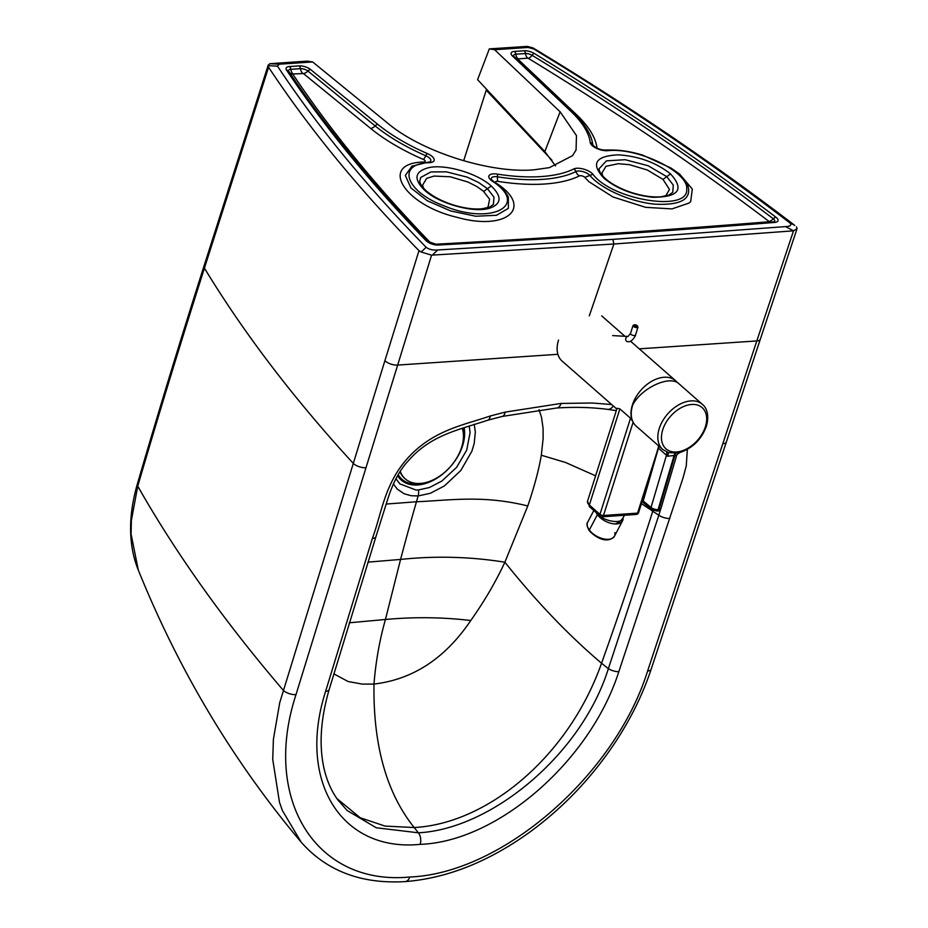 <?xml version="1.0" encoding="UTF-8"?>
<svg xmlns="http://www.w3.org/2000/svg" width="928" height="928" viewBox="0 0 928 928"><rect width="100%" height="100%" fill="white"/><g stroke="black" fill="none" stroke-linecap="round" stroke-linejoin="round"><path stroke-width="1.39" d="M557.89 354.299L397.66 365.075L295.997 694.62C261.719 799.112 315.926 886.043 409.724 877.018A9.141 5.742 86.2 0 1 405.165 881.6L405.165 881.6C446.484 878.329 487.49 862.216 528.194 833.251C562.67 808.381 591.925 777.722 615.972 741.275C631.272 717.785 642.988 693.808 651.12 669.332A9.141 3.712 -161.7 0 1 647.616 670.99C615.113 775.367 501.723 873.561 409.724 877.018M639.241 348.835L756.807 340.936L647.616 670.99M277.507 66.166L268.134 65.668L269.77 63.707L307.145 61.132L312.666 61.956L279.142 64.206L277.507 66.166C317.167 126.069 366.711 186.435 426.138 247.277C429.072 249.493 432.935 250.386 437.738 249.968L432.332 255.107L613.86 244.006L589.292 315.891M432.332 255.107L431.578 255.165L397.66 365.075A9.141 3.863 17.2 0 1 384.9 360.69L279.746 702.624L273.4 739.28L272.728 759.371L279.479 802.268L282.414 810.55L301.206 842.218C326.702 871.044 361.352 884.175 405.165 881.6M474.185 424.293L475.345 431.926L474.185 443.538L471.853 451.286L460.787 470.531L444.384 485.947L430.418 493.255L418.122 495.958L416.452 501.77C450.706 500.273 483.233 494.891 527.788 505.957L504.878 562.206C495.761 581.821 484.393 601.263 470.774 620.519C445.243 658.3 412.983 679.482 373.984 684.064L362.338 684.098L348.186 681.546L333.813 673.856M595.59 475.82L565.558 462.48L541.302 455.219C538.855 469.696 534.354 486.608 527.788 505.957M541.302 455.219L543.124 438.631L543.077 428.318L541.523 417.345L539.017 409.712M470.774 620.519C442.737 617.178 414.294 616.83 385.445 619.486L400.571 559.433A2146.023 1347.004 -93.8 0 1 416.452 501.77L386.187 504.055M393.333 483.882L397.277 489.114L404.144 493.754L411.116 495.714L418.122 495.958A9.141 5.742 86.2 0 0 418.435 489.938L429.397 487.536L441.867 481.04L456.611 467.341L466.714 450.115L470.078 432.61L469.208 425.929M349.218 622.792L385.445 619.486C379.598 640.053 375.77 661.583 373.984 684.064C373.102 745.161 386.5 792.976 414.19 827.532C487.629 823.658 568.655 756.401 601.541 663.242C618.64 615.496 635.715 564.816 652.767 511.2L653.045 510.319M336.806 798.474L360.215 817.754L385.085 826.094L414.19 827.532L418.377 832.799C491.109 829.156 581.52 754.754 608.362 668.67L658.822 515.249L676.35 456.437L660.922 508.602A5.22 2.076 -163.5 0 1 658.903 509.588L658.08 509.646A5.22 2.076 -163.5 0 1 651.027 507.465L643.208 501.016L659.008 446.182M395.931 478.662L399.817 483.859L415.953 490.007L418.435 489.938M367.964 562.136L400.571 559.433C435.522 555.744 470.299 556.672 504.878 562.206C536.384 601.634 568.609 635.309 601.541 663.242L608.362 668.67A9.141 3.619 19 0 0 618.814 671.686C590.428 760.856 497.559 841.754 420.164 844.352A9.141 5.742 86.2 0 0 418.377 832.799L376.246 827.764L347.13 810.492L337.421 799.356M138.284 570.024C134.235 560.048 131.788 549.33 130.952 537.857C129.688 521.2 131.799 503.312 137.309 484.184C157.969 413.366 180.194 340.692 203.974 266.15L268.25 64.948L268.586 67.222L204.427 268.146C180.45 343.43 158.212 416.104 137.75 486.179L131.37 520.469L131.068 533.994L138.284 570.024C179.081 670.921 233.392 761.656 301.206 842.218M268.586 67.222C308.618 127.867 358.753 189.01 418.98 250.641L384.9 360.69M426.138 247.277L421.15 252.033L431.578 255.165M551.963 160.254L486.237 90.167L486.504 89.216M489.323 48.882L494.612 49.729L528.136 47.467L533.693 48.952L532.881 47.873L527.336 46.4L489.323 48.882L477.595 79.68L544.84 151.6L555.57 165.938M486.237 90.167L463.675 160.753M532.881 47.873L535.305 49.3C629.404 106.314 715.894 165.01 794.762 225.388L789.786 222.836C791.944 225.098 790.528 226.351 785.529 226.594L793.51 230.84L756.807 340.936A9.141 3.724 -161.7 0 0 760.31 339.265L797.048 228.671L796.491 226.815M312.666 61.956L387.916 123.354C421.567 151.716 489.845 173.513 533.635 169.87L549.422 167.632L572.576 155.637L576.068 149.965L576.462 135.604L560.118 111.778L544.84 151.6M533.693 48.952C626.528 105.27 711.892 163.235 789.786 222.836M793.51 230.84L797.048 228.671M785.529 226.594L612.886 239.378L613.86 244.006L792.779 230.886M494.612 49.729L560.118 111.778M437.738 249.968L612.886 239.378M418.98 250.641L421.138 252.033M642.733 500.134A2.61 2.61 0 0 0 643.58 502.895A2.61 1.752 -50.5 0 1 643.208 501.016A2.61 1.044 16.5 0 1 642.733 500.134L658.288 447.551A2.61 1.044 16.5 0 0 658.288 447.551A2.61 1.044 16.5 0 0 658.288 447.563A2.61 1.044 16.5 0 0 658.764 448.433L667.557 456.251L674.099 455.474A6.531 4.141 87.1 0 1 675.549 452.945L668.52 452.62L662.778 449.5A30.032 19.778 131.3 0 1 659.24 428.55A30.032 19.778 131.3 0 1 678.855 404.759A30.032 19.778 131.3 0 1 702.403 404.353L679.029 383.832C670.062 374.726 641.503 387.742 632.757 404.921L632.757 404.921A30.032 19.778 131.3 0 0 632.664 405.2A30.032 19.778 131.3 0 0 636.19 426.149L662.778 449.5M702.403 404.353C705.477 406.557 709.978 413.598 706.394 426.242C701.533 439.246 692.891 447.946 680.468 452.33L675.549 452.945M643.58 502.895L651.386 509.333A2.61 1.752 -50.5 0 1 651.027 507.465L666.478 455.207A6.531 4.304 131.3 0 0 666.548 451.901M667.557 456.251A6.531 2.482 126 0 0 667.928 452.435M651.386 509.333L656.757 511.015A2.61 1.636 -94 0 0 658.08 509.646L674.099 455.474L674.923 455.416A6.531 4.06 85.1 0 1 676.292 452.899M657.163 510.91A2.61 1.636 -94 0 0 657.592 510.968A2.61 1.636 -94 0 0 658.903 509.588L674.923 455.416L676.071 455.683M558.552 340.1A30.032 19.778 131.3 0 0 562.09 361.062L616.818 409.062M587.505 501.294L589.64 506.839A2.61 1.717 -48.7 0 1 589.338 505.018A10.452 4.35 -162.4 0 1 587.505 501.294L617.074 408.25L619.892 408.888L630.53 418.215L599.964 514.344A2.61 1.09 17.6 0 0 603.478 515.492A2.61 1.636 86 0 1 602.179 516.803L636.272 514.437A2.61 1.636 -94 0 0 637.559 513.126A2.61 1.09 17.6 0 0 638.58 512.627A2.61 2.61 0 0 1 636.272 514.437M677.394 382.672A30.032 19.778 -48.7 0 0 675.561 380.7A30.032 19.778 -48.7 0 0 652.013 381.106A30.032 19.778 -48.7 0 0 632.42 404.898A30.032 19.778 -48.7 0 0 632.432 420.952L630.53 418.215M596.53 512.882A13.932 5.8 17.6 0 0 598.583 515.307A13.932 5.8 17.6 0 0 612.7 521.258A13.932 5.8 17.6 0 0 622.688 518.775L622.92 518.01M463.188 440.197A41.644 27.434 131.3 0 0 463.211 427.994M397.602 475.693A42.7 28.118 131.3 0 0 431.184 481.319A42.7 28.118 131.3 0 0 462.608 445.742A42.7 28.118 131.3 0 0 464.093 427.68M398.193 474.695A41.644 27.434 131.3 0 0 426.114 482.467M400.27 471.424A39.173 25.798 131.3 0 0 405.316 478.929A39.173 25.798 131.3 0 0 420.303 483.43A39.173 25.798 131.3 0 0 461.576 447.424A39.173 25.798 131.3 0 0 462.295 428.318M400.026 471.807A39.173 25.798 131.3 0 0 404.701 478.396A39.173 25.798 131.3 0 0 405.014 478.662M614.87 532.626A15.115 8.259 -152.3 0 1 614.464 536.21A15.115 8.259 -152.3 0 1 603.072 538.739A15.115 8.259 -152.3 0 1 589.338 530.004A1.311 0.731 143.5 0 0 589.303 530.712A1.311 0.731 -36.5 0 1 589.338 530.004A15.115 8.259 27.7 0 0 603.072 538.739A15.115 8.259 27.7 0 0 614.464 536.21C607.318 544.504 595.196 537.254 589.303 530.712C586.867 526.373 586.334 523.52 587.702 522.162A15.115 8.259 27.7 0 0 589.338 530.004L597.388 514.646L589.338 530.004A15.115 8.259 -152.3 0 1 587.702 522.162L593.816 510.504M623.024 517.87A15.115 8.259 -152.3 0 1 622.526 520.852A15.115 8.259 -152.3 0 1 616.61 523.937A15.115 8.259 -152.3 0 1 597.388 514.646A15.115 8.259 -152.3 0 1 596.054 512.465M618.21 523.717A13.154 7.192 27.7 0 0 618.083 522.615M611.656 404.538L592.192 403.007L561.104 403.436A9.141 5.742 86.2 0 1 556.556 408.018L556.556 408.018A9.141 5.742 86.2 0 1 556.545 408.018L502.106 416.463A9.141 5.034 -103.5 0 0 505.157 412.113L561.104 403.436M618.814 671.686L682.973 478.164L686.268 465.856L687.358 449.396M420.164 844.352C341.063 852.264 296.96 780.587 325.6 691.395L372.383 538.46C381.93 512.662 384.378 483.917 407.926 457.898C433.156 430.128 463.849 425.036 490.274 415.988L505.157 412.113M669.9 518.462A9.141 3.758 18 0 1 658.822 515.249L641.434 503.649M616.32 410.628L607.527 409.341A9.141 6.287 -82.8 0 0 613.246 405.93M137.309 484.184A9.141 3.967 16.3 0 0 137.75 486.179A1958.695 908.35 20 0 0 283.249 690.246A9.141 3.863 17.1 0 0 295.997 694.62M203.974 266.15A9.141 3.793 17.7 0 0 204.427 268.146C243.844 333.106 293.445 398.158 353.232 463.339A9.141 3.863 17.2 0 0 365.968 467.7M487.571 420.256A9.141 4.826 -105.7 0 0 487.583 420.256L487.583 420.256A9.141 4.826 -105.7 0 0 490.274 415.988M502.106 416.463L487.583 420.256C459.882 429.583 431.044 434.745 408.714 460.404C400.096 469.313 393.078 482.316 387.66 499.392L375.933 536.662A9.141 3.828 -162.6 0 1 372.383 538.46M375.933 536.662L329.196 689.434A9.141 3.956 -163.6 0 1 325.6 691.395M279.142 64.206L269.77 63.707M528.136 47.467L527.336 46.4M573.782 168.954A3.921 3.283 63.5 0 1 575.905 171.552A127.554 52.919 17.7 0 1 542.59 179.359A127.554 52.919 -162.3 0 1 497.501 176.819A3.921 1.241 99 0 0 497.257 174.093A124.491 51.655 -162.3 0 0 541.268 176.564A124.491 51.655 17.7 0 0 573.782 168.954A11.31 4.698 -162.3 0 1 583.584 169.105A11.31 4.698 -162.3 0 1 592.922 174.278C612.132 200.054 688.53 212.396 686.674 189.44C689.481 172.411 638.046 147.204 607.631 150.707A11.31 4.698 -162.3 0 1 596.542 148.352A11.31 4.698 -162.3 0 1 590.254 142.587A124.491 51.655 17.7 0 0 570.975 111.418L512.442 55.958A8.7 3.608 -162.3 0 1 514.518 51.411L524.192 50.762A8.7 3.608 -162.3 0 1 534.238 53.441A1943.232 806.258 -162.3 0 1 775.912 217.21A8.7 3.608 -162.3 0 1 774.752 222.418A11282.473 4681.192 -162.3 0 1 607.62 234.761A3.921 2.459 86.2 0 0 606.262 234.25L436.821 244.528L427.831 241.396C372.638 184.22 326.273 127.519 288.724 71.305L288.736 71.34A5.638 2.343 17.7 0 1 290.812 69.322A6.531 4.095 86.2 0 0 293.016 73.973L292.83 74.194A1935.077 802.882 17.7 0 0 431.056 243.345M774.752 222.418A3.921 2.506 -94.6 0 0 773.349 221.908L606.262 234.25A3.921 2.459 86.2 0 0 605.474 234.517M775.912 217.21A3.921 2.308 127.2 0 0 773.326 218.799A5.638 2.343 -162.3 0 1 774.068 221.78L773.349 221.908M534.238 53.441A3.921 1.798 121.3 0 0 532.034 55.286A1940.181 804.994 -162.3 0 1 773.326 218.799A6.531 3.851 127.2 0 1 769.01 221.444L768.941 221.769A11274.318 4677.804 -162.3 0 1 601.912 234.111A11274.318 4677.804 17.7 0 1 434.188 244.296M524.192 50.762A3.921 2.459 86.2 0 1 525.515 53.546A5.638 2.343 -162.3 0 1 532.034 55.286A6.531 2.993 121.3 0 1 528.357 58.371A1935.077 802.882 -162.3 0 1 769.01 221.444M514.518 51.411A3.921 2.459 86.2 0 1 515.84 54.207L525.515 53.546A6.531 4.095 86.2 0 0 527.719 58.197L528.357 58.371M512.442 55.958A3.921 2.703 -46.5 0 1 514.054 56.515L513.752 56.179A5.638 2.343 -162.3 0 1 515.84 54.207A6.531 4.095 86.2 0 0 518.044 58.847L527.719 58.197M570.975 111.418A3.921 2.703 -46.5 0 1 572.576 111.963L514.054 56.515M590.254 142.587A3.921 3.503 -7.4 0 1 592.772 144.536A127.554 52.919 17.7 0 0 589.431 133.818C585.893 126.521 580.267 119.236 572.576 111.963M607.631 150.707A3.921 2.506 -94.5 0 0 606.239 150.197L606.239 150.197C600.613 150.046 596.194 148.387 592.992 145.232L592.992 145.232A8.248 3.422 -162.3 0 1 592.772 144.536A6.531 5.835 -7.4 0 0 596.982 147.796A132.646 55.03 17.7 0 0 576.439 114.585A6.531 4.501 -46.5 0 1 575.105 114.434M592.922 174.278L589.872 175.438C601.089 188.894 630.286 201.828 654.692 204.148C681.117 205.482 692.114 199.102 687.694 184.997C684.597 178.918 678.96 173.234 670.793 167.968L642.686 155.127C629.439 151.09 617.294 149.454 606.239 150.197M508.335 196.98L508.37 197.049C505.54 191.446 500.505 186.168 493.278 181.227L491.55 179.603A8.248 3.422 17.7 0 1 497.501 176.819A6.531 2.065 99 0 0 497.895 181.366A132.646 55.03 -162.3 0 0 544.794 183.999A132.646 55.03 17.7 0 0 579.443 175.891A6.531 5.464 63.5 0 1 575.905 171.552A8.248 3.422 -162.3 0 1 583.062 171.668A8.248 3.422 -162.3 0 1 589.872 175.438L584.779 177.376L589.048 181.795L612.956 196.968L645.644 207.338L671.988 208.904L689.226 203L690.687 201.573L692.3 189.045L679.621 174.081L672.394 169.035M670.538 173.919C684.655 189.509 678.693 197.293 652.651 197.27C633.302 195.112 617.12 188.813 604.116 178.385C590.498 163.827 595.242 155.974 618.338 154.837C638.754 156.217 656.154 162.574 670.538 173.919L666.78 176.656L673.276 185.09L672.788 192.293L668.984 195.031L660.829 196.806C652.233 197.432 642.42 196.005 631.4 192.502C620.542 188.848 611.946 184.289 605.613 178.837C601.309 174.963 599.14 171.599 599.082 168.734L606.436 160.857L625.159 159.709L648.162 165.741L666.78 176.656L663.021 179.406L647.303 169.998L629.497 164.697L618.292 163.699L605.961 166.298L601.936 173.072L602.724 175.984M604.116 178.385L605.613 178.837M576.439 114.585L517.917 59.137A6.531 4.501 -46.5 0 1 516.687 59.009M612.84 150.011L602.864 149.988M579.443 175.891A3.155 1.311 -162.3 0 1 582.181 175.937A3.155 1.311 -162.3 0 1 584.779 177.376M665.596 196.086L669.471 189.486L663.021 179.406M497.895 181.366A3.155 1.311 17.7 0 0 495.645 181.749A3.155 1.311 17.7 0 0 496.468 183.315C534.145 207.652 506.444 231.408 456.866 217.28C403.17 204.659 378.334 162.91 424.003 162.017A3.155 1.311 17.7 0 0 425.268 161.066A3.155 1.311 17.7 0 0 423.354 159.465A132.646 55.03 -162.3 0 1 370.643 128.424L303.41 73.556L293.016 73.973M508.37 197.049L508.347 208.359L496.561 215.284L475.739 216.236L450.73 210.981L427.298 200.75L410.895 187.897L405.316 175.415L411.997 166.112M424.003 162.017L424.618 162.481M423.354 159.465A6.531 1.415 113.5 0 0 425.824 155.765A127.554 52.919 -162.3 0 1 375.132 125.906L307.899 71.038A5.638 2.343 17.7 0 0 300.486 68.672L290.812 69.322A3.921 2.459 86.2 0 0 289.49 66.538A8.7 3.608 17.7 0 0 286.555 70.087A1943.232 806.258 17.7 0 0 426.103 240.723A8.7 3.608 17.7 0 0 438.12 245.038A3.921 2.413 -93.1 0 0 436.821 244.528M429.861 161.866L429.873 161.855A8.248 3.422 17.7 0 0 425.824 155.765A3.921 0.847 113.5 0 1 427.298 153.538A124.491 51.655 -162.3 0 1 377.824 124.398L310.59 69.53A3.921 2.448 129.2 0 0 307.899 71.038A6.531 4.083 129.2 0 1 303.41 73.556M370.643 128.424A6.531 4.083 129.2 0 0 375.132 125.906A3.921 2.448 129.2 0 1 377.824 124.398M302.69 73.324A6.531 4.095 86.2 0 1 300.486 68.672A3.921 2.459 86.2 0 0 299.164 65.888L289.49 66.538M292.83 74.194A6.531 5.266 -33.7 0 1 289.594 72.651M423.412 188.048L422.611 185.101L426.671 178.338L434.153 176.076L450.231 176.761L468.025 182.062L476.737 186.47L483.279 191.098L489.601 199.16L488.116 206.77L486.295 208.139M493.429 204.404L493.963 197.142L487.455 188.709L483.697 191.458M491.214 185.971C477.549 173.408 445.892 164.024 429.165 167.55C414.572 171.286 413.122 178.907 424.804 190.437C439.269 203.8 473.767 213.278 489.59 208.22C501.619 203.963 502.164 196.539 491.214 185.971L487.455 188.709L478.546 182.48L467.26 177.155L446.368 171.831L430.905 171.935L420.709 177.48L419.769 181.215M497.257 174.093A11.31 4.698 17.7 0 0 489.184 175.45A11.31 4.698 17.7 0 0 492.142 181.053C530.236 205.552 490.877 225.69 443.839 205.761C405.362 191.516 396.094 163.467 429.594 162.678A11.31 4.698 17.7 0 0 434.13 159.28A11.31 4.698 17.7 0 0 427.298 153.538M429.594 162.678A3.921 2.413 -93.2 0 0 428.295 162.156L411.846 166.193M492.142 181.053L493.766 181.9M438.12 245.038A11282.473 4681.192 17.7 0 0 607.62 234.761M426.103 240.723A3.921 2.819 -44 0 1 427.831 241.396M286.555 70.087A3.921 3.167 -33.7 0 1 288.724 71.305M310.59 69.53A8.7 3.608 17.7 0 0 299.164 65.888M424.804 190.437L426.288 190.89C421.776 186.679 419.595 183.303 419.758 180.774M760.31 339.265L726.334 442.053A9.141 3.724 -161.7 0 1 722.831 443.712M705.384 426.741A27.422 18.061 -48.7 0 1 676.5 451.982A27.422 18.061 -48.7 0 1 662.754 429.699A27.422 18.061 -48.7 0 1 691.627 404.469A27.422 18.061 -48.7 0 1 705.384 426.741M656.664 453.038L637.559 513.126L603.478 515.492L633.128 422.217M589.64 506.839L600.277 516.165A2.61 1.717 -48.7 0 1 599.964 514.344L589.338 505.018L619.892 408.888M627.931 336.47A2.61 2.03 93.3 0 0 627.873 336.47A2.61 2.03 93.3 0 0 627.676 336.47A2.61 2.03 93.3 0 0 625.704 339.219A2.61 2.03 93.3 0 0 627.583 341.69A2.61 2.03 93.3 0 0 627.78 341.69M633.024 325.531A2.61 1.09 17.6 0 0 633.488 326.47A2.61 1.09 17.6 0 0 636.991 327.619A2.61 1.09 17.6 0 0 638 327.12L634.358 324.707L633.024 325.531L630.506 333.442A2.61 1.09 17.6 0 0 630.97 334.37A2.61 1.09 17.6 0 0 634.474 335.53A2.61 1.09 17.6 0 0 635.494 335.031C636.341 334.486 632.003 342.502 628.395 341.678L627.583 341.69M636.805 326.737A1.96 0.812 -162.4 0 1 634.172 325.867A1.96 0.812 -162.4 0 1 634.59 324.788A1.96 0.812 -162.4 0 1 637.211 325.658A1.96 0.812 -162.4 0 1 636.805 326.737M607.527 409.341C591.24 407.276 574.246 406.835 556.556 408.018M338.732 801.142L338.766 801.189C331.725 791.909 326.749 780.738 323.837 767.653C318.919 744.627 320.705 718.55 329.196 689.434M493.476 204.346L489.671 207.083L481.934 208.812C473.651 209.519 464.128 208.232 453.34 204.96C441.948 201.283 432.935 196.585 426.3 190.878M429.873 161.855L428.295 162.156M726.334 442.053L651.12 669.332M658.288 447.563L658.567 445.8M680.468 452.33C677.858 453.514 676.489 454.882 676.338 456.448M656.757 511.015L657.592 510.968C659.054 511.108 660.168 510.319 660.922 508.602M645.308 491.434L638.58 512.627M600.277 516.165A2.61 2.61 0 0 0 602.179 516.803M675.561 380.7L630.506 341.168M624.962 336.307L601.704 315.903M612.619 335.6L628.024 336.47L630.506 333.442M638 327.12L635.494 335.031M596.901 513.486A14.361 14.361 0 0 0 597.11 514.263M614.962 523.96A14.361 14.361 0 0 0 624.312 515.272M404.701 478.396L405.316 478.929M622.526 520.852L614.464 536.21"/></g></svg>
